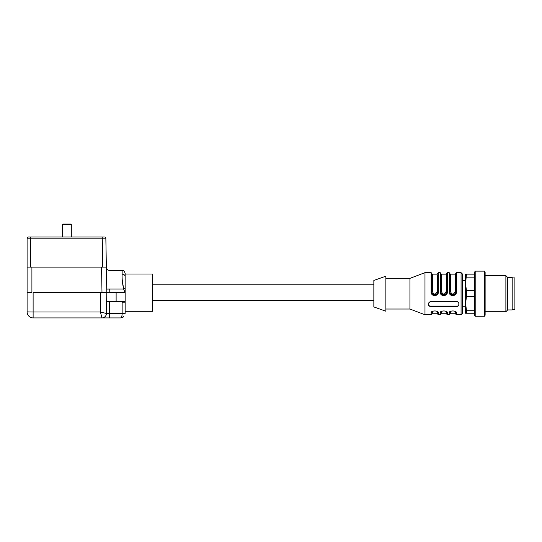 <?xml version="1.0" encoding="UTF-8"?>
<svg xmlns="http://www.w3.org/2000/svg" width="542" height="542" viewBox="0 0 542 542"><rect width="100%" height="100%" fill="white"/><g stroke="black" fill="none" stroke-linecap="round" stroke-linejoin="round"><path stroke-width="0.81" d="M474.596 290.688L466.445 290.688L465.578 283.927L465.578 274.15L466.445 274.15L465.578 283.927L465.578 280.614L462.57 280.614L462.57 306.779L465.578 306.779L465.578 303.473L466.445 310.241L474.596 310.241M484.521 271.142L484.521 316.257L475.198 316.257L475.198 271.142L484.521 271.142L485.124 272.186L485.124 315.214L484.521 316.257M475.198 271.142L474.596 272.186L474.596 315.214L475.198 316.257M466.445 310.241L466.445 313.249L465.578 313.249L465.578 303.473L466.445 296.704L474.596 296.704M474.596 313.249L466.445 313.249M466.445 274.15L474.596 274.15M474.596 277.158L466.445 277.158M466.445 290.688L466.445 296.704M465.578 283.927L465.578 303.473M485.124 275.654L505.876 275.654L505.876 311.745L485.124 311.745M505.876 275.654L507.685 277.457L507.685 309.936L505.876 311.745M507.685 277.457L512.19 277.457L512.19 309.936L507.685 309.936M512.19 309.489L514.9 309.489L514.9 277.911L512.19 277.911M373.844 280.465L373.844 306.935L385.877 311.216L385.877 276.176L373.844 280.465M458.81 305.498L458.81 302.897L457.306 301.515L430.24 301.515L428.736 302.897L428.736 305.498L430.24 306.725L457.306 306.725L458.81 305.498M385.877 278.358L409.935 278.358L424.975 272.646L424.975 314.753L431.141 314.753L431.141 312.937C430.477 310.329 439.006 310.288 438.356 312.937A0.603 0.549 180 0 1 437.753 312.388L437.753 311.813M440.761 312.388A0.603 0.549 180 0 1 440.165 312.937C439.501 310.329 448.031 310.288 447.38 312.937A0.603 0.549 180 0 1 446.777 312.388C446.357 310.424 441.1 310.532 440.761 312.388L440.761 312.199M455.802 312.199L455.802 312.388C455.382 310.424 450.124 310.532 449.785 312.388A0.603 0.549 180 0 1 449.183 312.937C448.519 310.329 457.048 310.288 456.405 312.937L456.405 314.753L461.066 314.753L461.066 272.646L462.57 274.15L462.57 313.249L461.066 314.753M440.165 272.646L440.761 273.249L440.761 291.549C440.673 296.257 446.865 296.257 446.777 291.549L447.38 291.488C448.044 296.901 439.515 296.969 440.165 291.488L440.165 272.646L438.356 272.646L438.356 291.488C439.02 296.901 430.49 296.969 431.141 291.488L431.744 291.549C431.656 296.257 437.848 296.257 437.753 291.549L437.753 275.011M455.802 291.549L456.405 291.488C457.069 296.901 448.539 296.969 449.183 291.488L449.785 291.549C449.697 296.257 455.89 296.257 455.802 291.549L455.802 275.011M431.744 275.011L431.744 291.549M432.34 291.433L431.744 291.366C431.412 295.708 438.112 295.668 437.753 291.366L437.157 291.433C435.558 294.983 433.959 294.983 432.34 291.433L432.34 274.15L431.744 273.547L431.744 275.194M437.753 312.388C437.333 310.424 432.076 310.532 431.744 312.388L431.744 312.199M455.199 291.433L455.802 291.366C456.154 295.668 449.453 295.708 449.785 291.366L450.388 291.433C452.001 294.983 453.607 294.983 455.199 291.433L455.199 274.15L455.802 273.547L455.802 275.194M449.183 291.488L449.183 272.646L449.785 273.249L449.785 291.549M450.388 291.433L450.388 274.15L449.785 273.547L449.785 275.194M446.777 291.366C447.13 295.668 440.436 295.708 440.761 291.366L441.364 291.433C442.977 294.983 444.582 294.983 446.174 291.433L446.174 274.15L446.777 273.547L446.777 291.366L446.174 291.433M446.777 291.549L446.777 275.011M446.777 275.194L446.777 273.547M441.364 291.433L441.364 274.15L440.761 273.547L440.761 275.194M409.935 278.358L409.935 309.035L424.975 314.753M428.736 304.773A1.504 1.301 180 0 0 430.24 306.074L457.306 306.074A1.504 1.301 180 0 0 458.81 304.773M431.744 312.388A0.603 0.549 180 0 1 431.141 312.937M455.802 312.388A0.603 0.549 0 0 0 456.405 312.937M438.356 291.488L437.753 291.549M440.165 291.488L440.761 291.549M125.148 311.304L152.512 311.304L152.512 274.008L125.148 274.008M62.587 224.53L63.041 224.083L70.86 224.083L71.314 224.53L62.587 224.53L62.587 237.017M71.314 224.53L71.314 237.017M27.1 267.091L31.91 267.091L31.91 292.653L27.1 292.653L27.1 238.216L27.1 267.091M30.704 237.017L30.704 238.195L27.1 238.216A1.206 1.206 90 0 1 28.306 237.017L28.306 237.017A1.206 1.206 0 0 0 27.1 238.216A1.206 1.206 0 0 1 28.306 237.017L103.475 237.017M116.124 292.653L125.148 292.653L125.148 301.677L116.124 301.677L116.124 292.653L101.991 292.653L101.544 267.091L106.354 267.091L105.853 238.195A1.206 1.206 0 0 0 104.647 237.017A1.206 1.206 90 0 1 105.853 238.195L105.853 238.195A1.206 1.206 0 0 0 104.647 237.017A1.206 1.206 90 0 1 105.853 238.195L106.801 292.653L106.435 313.486L122.14 313.405C122.099 316.054 121.598 317.558 120.636 317.917L123.827 316.596L120.636 317.917L109.443 317.917L109.443 313.405L106.435 313.486A4.512 4.512 0 0 1 101.923 317.917A4.512 4.512 -90 0 0 106.435 313.486L100.446 312.009L100.785 292.653L106.801 292.653L33.116 292.653L33.116 312.009L27.1 311.901L27.1 292.653L31.91 292.653M105.853 238.195L30.704 238.195L30.704 267.091M97.479 317.91L82.438 317.91L101.923 317.917L100.446 312.009L33.116 312.009L33.116 317.917A6.016 6.016 0 0 1 27.1 311.901M101.544 267.091L31.91 267.091M82.438 317.917L33.116 317.917M109.443 317.917L101.923 317.917M109.809 292.653L109.748 289.049C109.24 263.71 109.24 263.71 109.748 289.049L106.74 289.096M116.124 301.677L106.645 301.677M122.302 280.058L123.63 289.049C122.417 283.419 121.916 278.459 122.14 274.164L122.14 274.225M122.14 274.164A3.008 2.398 0 0 1 125.148 276.562L125.148 273.405C123.718 269.293 123.027 270.973 122.14 270.397L122.14 274.164M125.148 302.809L125.148 313.405L122.14 313.405L122.14 302.809L125.148 302.809L125.148 301.677M125.148 288.459L125.148 292.653L123.63 289.049L125.148 288.459L125.148 276.562M438.356 312.937L438.356 314.753L440.165 314.753L440.165 312.937M447.38 312.937L447.38 314.753L447.38 312.937M446.777 314.15L447.38 314.753L449.183 314.753L449.183 312.937M431.141 291.488L431.141 272.646L431.744 273.249M449.183 272.646L447.38 272.646L447.38 291.488M461.066 272.646L456.405 272.646L456.405 291.488M441.364 311.65L441.364 313.249L446.174 313.249L446.174 311.65M450.388 311.65L450.388 313.249L455.199 313.249L455.199 311.65M432.34 311.65L432.34 313.249L437.157 313.249L437.157 311.65M437.157 291.433L437.157 274.15L437.753 273.547M457.306 306.725L457.306 306.074M430.24 306.725L430.24 306.074M28.306 237.017A1.206 1.206 0 0 0 27.1 238.216M102.248 237.017L102.75 267.091M109.653 301.677L109.443 313.405M109.748 289.049L123.63 289.049M122.14 302.809L122.194 301.677M424.975 272.646L431.141 272.646M385.877 309.035L409.935 309.035M441.364 274.15L446.174 274.15M450.388 274.15L455.199 274.15M432.34 274.15L437.157 274.15M431.141 314.753L431.744 314.15M438.356 314.753L437.753 314.15M432.34 313.249L431.744 313.852M437.157 313.249L437.753 313.852M440.165 314.753L440.761 314.15M441.364 313.249L440.761 313.852M446.174 313.249L446.777 313.852M456.405 314.753L455.802 314.15M449.183 314.753L449.785 314.15M450.388 313.249L449.785 313.852M455.199 313.249L455.802 313.852M438.356 272.646L437.753 273.249M447.38 272.646L446.777 273.249M456.405 272.646L455.802 273.249M373.844 284.835L152.512 284.835M373.844 300.471L152.512 300.471M122.14 270.397L109.369 270.397C107.567 270.221 106.564 269.238 106.361 267.443M123.271 317.063L120.703 317.917"/></g></svg>
